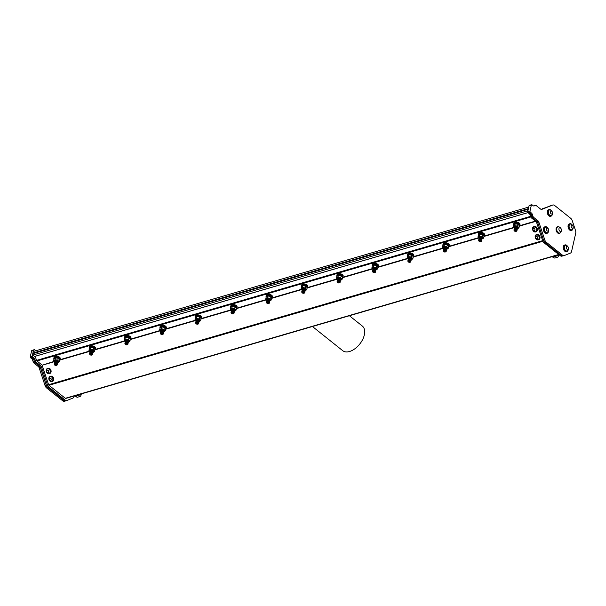 <?xml version="1.0" encoding="UTF-8"?>
<svg xmlns="http://www.w3.org/2000/svg" width="606" height="606" viewBox="0 0 606 606"><rect width="100%" height="100%" fill="white"/><g stroke="black" fill="none" stroke-linecap="round" stroke-linejoin="round"><path stroke-width="0.91" d="M91.604 350.685A1.553 0.803 -167.2 0 0 90.529 350.753L90.089 351.253L91.604 350.685C93.074 351.328 93.369 351.798 92.483 352.094A1.227 0.636 -167.2 0 1 92.195 352.169M93.066 352.116L91.301 351.025L90.014 351.859M92.976 352.525L91.461 351.465L90.006 351.828L92.339 351.775L92.854 352.753M90.718 353.071L91.877 353.389M92.877 352.972L91.521 351.904L90.021 352.131L92.347 352.245L92.877 352.934L92.498 353.328M92.779 353.389L91.347 352.298L89.93 352.54L89.711 352.912L90.627 352.336L92.263 352.662L92.779 353.389L92.4 353.737M92.695 353.752L91.233 352.715L89.627 353.268L90.658 352.737L91.998 352.987L92.574 353.995M92.589 354.215L91.158 353.131L89.627 353.487L92.021 353.465L92.498 354.389M92.506 354.593L90.249 354.866M91.392 355.131L91.854 355.033A1.227 0.636 -167.2 0 0 92.142 354.73L92.37 354.836A1.553 0.803 -167.2 0 0 92.506 354.608A1.553 0.803 -167.2 0 0 92.423 354.222M92.37 354.836L91.801 355.055M89.62 354.199L89.521 353.737M89.741 353.813L89.62 353.321M90.574 353.518L89.809 352.495M90.756 353.146L90.241 352.821M90.226 352.813L89.9 352.086M89.991 351.881L91.286 351.079L92.726 351.541L92.945 352.344M89.9 353.548L90.915 353.116L92.271 354.055M90.559 352.745L92.203 353.093M90.658 352.328L92.294 352.684M90.165 352.359L90.976 351.881L92.392 352.268M90.839 351.503L92.703 352.283L91.65 351.45L90.574 351.556M90.93 351.094L92.582 351.442M92.794 351.874L92.248 352.192M57.373 361.865L55.297 361.449M55.472 361.812L57.335 362.593L56.282 361.759L55.207 361.865M57.184 362.691L55.843 362.138L54.813 362.623M57.093 363.1L55.017 362.691M56.994 363.517L54.926 363.108M54.532 363.858L55.547 363.426L56.903 364.365L56.699 363.721L54.835 363.517M56.676 364.198L54.888 363.865M56.025 365.441L56.487 365.342A1.227 0.636 -167.2 0 0 56.782 365.039L56.434 365.365M54.26 364.509L54.252 363.85L55.449 363.456L56.888 363.918L57.131 364.706M54.373 364.13L54.343 363.433L55.54 363.047L56.979 363.502L57.206 364.304M54.343 363.433L55.638 362.63L57.07 363.092L57.032 364.047M55.207 363.827L54.782 363.547M54.767 363.532L54.532 362.608L55.729 362.221L57.169 362.676L57.131 363.638M55.388 363.456L54.873 363.13M54.866 363.123L54.623 362.191L55.828 361.805L57.259 362.259L57.487 363.07M54.623 362.191L55.919 361.388L57.358 361.85L57.578 362.653M54.722 361.782L56.237 360.994A1.553 0.803 -167.2 0 0 55.161 361.07L54.722 361.562M56.835 362.479A1.227 0.636 -167.2 0 0 57.115 362.411C58.002 362.108 57.706 361.638 56.237 360.994M57.699 362.426L56.184 361.358L54.873 361.593L54.646 362.168M57.608 362.835L56.093 361.774L54.532 362.396M57.509 363.244L56.153 362.214L54.442 362.805M57.418 363.668L55.979 362.615L54.343 363.221M57.32 364.085L55.866 363.024L54.252 363.63M57.237 364.471L55.79 363.441L54.154 364.047M57.002 365.153A1.553 0.803 -167.2 0 0 57.138 364.918L57.055 364.532L54.881 365.176M57.138 364.918A1.553 0.803 -167.2 0 0 57.055 364.532M55.191 363.055L56.835 363.403M55.214 362.615L56.987 362.979M54.798 362.668L55.608 362.191L57.025 362.577M55.57 361.403L57.214 361.752M57.426 362.183L56.881 362.502M480.641 237.272A1.553 0.803 -167.2 0 0 479.566 237.34L479.126 237.84L480.641 237.272C482.118 237.908 482.406 238.378 481.528 238.681A1.227 0.636 -167.2 0 1 481.24 238.749M482.103 238.734L480.596 237.635L479.141 237.999L479.051 238.446L479.997 237.673L481.535 237.976L481.99 238.923M482.012 239.112L480.505 238.044L479.051 238.416L481.384 238.363L481.899 239.34M479.763 239.658L481.028 239.946M481.914 239.559L480.558 238.484L479.066 238.711L478.846 239.082L479.823 238.499L481.391 238.832L481.921 239.521L481.535 239.908M481.823 239.938L480.391 238.885L478.861 239.241L481.308 239.249L481.823 239.976L481.444 240.324M481.732 240.355L480.27 239.294L478.763 239.658L481.035 239.567L481.611 240.582M481.641 240.764L480.202 239.711L478.672 240.067L481.066 240.044L481.535 240.976M480.437 241.711L480.891 241.612A1.227 0.636 -167.2 0 0 481.187 241.309L481.414 241.423A1.553 0.803 -167.2 0 0 481.543 241.196L479.285 241.446M481.55 241.158L481.543 241.196A1.553 0.803 -167.2 0 0 481.467 240.809M481.414 241.423L480.838 241.635M478.664 240.779L478.566 240.317M478.778 240.4L478.657 239.908M479.619 240.097L478.846 239.082M479.8 239.734L478.945 238.666M478.937 240.135L479.952 239.703L481.308 240.635M479.604 239.332L481.247 239.681M479.626 238.885L481.338 239.264M479.21 238.946L480.02 238.469L481.429 238.855M479.884 238.09L481.74 238.87L480.687 238.029L479.611 238.135M479.975 237.673L481.618 238.029M481.838 238.453L481.293 238.779M373.463 268.269L373.023 268.769L374.538 268.2A1.553 0.803 -167.2 0 0 373.463 268.269L373.213 268.473M376.008 269.632L374.235 268.541L372.948 269.375M375.909 270.041L374.402 268.981L372.948 269.344L375.281 269.291L375.796 270.268M375.818 270.45L374.455 269.412L372.849 269.761L375.288 269.761L375.818 270.45L375.432 270.844M375.728 270.867L374.288 269.814L372.872 270.056L372.652 270.428L373.569 269.852L375.205 270.178L375.72 270.905L375.341 271.253M375.629 271.291L374.167 270.231L372.66 270.587L374.932 270.503L375.508 271.511M375.531 271.73L374.099 270.647L372.569 271.003L374.962 270.973L375.432 271.905M374.334 272.647L374.788 272.548A1.227 0.636 -167.2 0 0 375.084 272.238L375.311 272.352A1.553 0.803 -167.2 0 0 375.44 272.124L375.364 271.738L373.182 272.382M372.834 271.064L373.849 270.632L375.205 271.571L375 270.927L373.137 270.723M373.501 270.261L375.144 270.609M373.523 269.814L375.296 270.185M373.107 269.875L373.917 269.397L375.326 269.784M373.781 269.019L375.637 269.799L374.584 268.966L373.516 269.072M373.872 268.61L375.515 268.958M375.735 269.382L375.19 269.708M375.137 269.685A1.227 0.636 -167.2 0 0 375.425 269.609C376.311 269.314 376.015 268.844 374.538 268.2M375.682 269.064L373.607 268.655M375.493 269.897L374.144 269.344L373.122 269.821M375.394 270.306L373.326 269.897M375.303 270.723L373.228 270.306M374.985 271.397L373.198 271.071M92.741 351.548L90.665 351.139M92.551 352.381L91.203 351.828L90.18 352.306M92.46 352.79L90.385 352.381M92.362 353.207L90.294 352.79M92.248 354.033L92.067 353.412L90.203 353.207M92.044 353.881L90.256 353.556M514.933 227.03L514.494 227.53L516.009 226.955A1.553 0.803 -167.2 0 0 514.933 227.03L514.683 227.235M514.403 228.159L515.698 227.356L517.471 228.424L515.964 227.326L514.653 227.553L514.418 228.136M517.38 228.803L515.873 227.735L514.411 228.106L516.744 228.045L517.266 229.03M517.289 229.212L515.926 228.174L514.433 228.401L514.214 228.773L515.191 228.189L516.759 228.515L517.289 229.212L516.903 229.598M517.191 229.629L515.759 228.576L514.229 228.932L516.676 228.939L517.191 229.659L516.812 230.015M517.1 230.045L515.638 228.985L514.13 229.348L516.403 229.257L516.979 230.272M517.009 230.454L515.57 229.401L513.949 229.962M515.797 231.401L516.259 231.303A1.227 0.636 -167.2 0 0 516.554 231L516.774 231.113A1.553 0.803 -167.2 0 0 516.91 230.886L516.835 230.5L514.653 231.136M514.305 229.825L515.32 229.394L516.676 230.325M514.971 229.023L516.615 229.371M514.986 228.576L516.766 228.947M514.577 228.636L515.388 228.159L516.797 228.545M515.251 227.78L517.107 228.56L516.054 227.72L514.979 227.826M515.342 227.364L516.986 227.712M517.206 228.144L516.66 228.462M517.145 227.826L515.077 227.409M516.963 228.651L515.615 228.098L514.585 228.583M516.865 229.068L514.789 228.651M516.774 229.477L514.699 229.068M516.66 230.31L516.471 229.689L514.608 229.477M516.448 230.159L514.668 229.825M233.666 310.923A1.227 0.636 -167.2 0 0 233.954 310.855C234.84 310.552 234.545 310.083 233.068 309.439A1.553 0.803 -167.2 0 0 232 309.514L231.56 310.014L233.068 309.439M234.211 310.31L232.136 309.893M232.31 310.264L234.174 311.045L233.121 310.204L232.045 310.31M234.022 311.136L232.674 310.583L231.651 311.067M233.931 311.552L231.856 311.136M233.833 311.961L231.757 311.552M231.363 312.31L232.386 311.878L233.734 312.81L233.537 312.173L231.666 311.961M233.515 312.643L231.727 312.317M232.863 313.885L233.325 313.787A1.227 0.636 -167.2 0 0 233.613 313.484L233.272 313.81M232.03 311.507L233.674 311.855M232.053 311.06L233.825 311.431M231.636 311.12L232.446 310.643L233.863 311.029M232.401 309.848L234.045 310.196M234.264 310.628L233.719 310.954M231.091 312.954L231.091 312.295L232.287 311.908L233.719 312.363L233.969 313.15M231.212 312.575L231.181 311.878L232.378 311.492L233.818 311.954L234.045 312.757M231.181 311.885L232.477 311.083L233.908 311.537L233.871 312.499M232.045 312.272L231.272 311.257L232.257 310.673L234.007 311.12L233.969 312.082M232.227 311.908L231.712 311.582M231.697 311.567L231.462 310.643L232.659 310.249L234.098 310.711L234.325 311.514M231.462 310.643L232.757 309.84L234.189 310.295L234.416 311.098M481.778 238.135L479.71 237.726M481.596 238.961L480.247 238.408L479.217 238.893M481.497 239.378L479.422 238.961M481.406 239.787L479.331 239.378M481.293 240.62L481.103 239.999L479.24 239.787M481.081 240.468L479.301 240.143M338.103 278.586L337.656 279.078L339.171 278.51A1.553 0.803 -167.2 0 0 338.103 278.586L337.845 278.783M337.565 279.707L338.86 278.904L340.633 279.972L339.125 278.874L337.815 279.108L337.58 279.684M340.542 280.389L339.034 279.29L337.58 279.654L339.913 279.601L340.428 280.578M338.292 280.896L339.557 281.184M340.443 280.798L339.087 279.73L337.595 279.957L339.921 280.07L340.451 280.76L340.064 281.154M340.36 281.176L338.921 280.131L337.3 280.684M340.261 281.601L338.799 280.54L337.292 280.896L339.565 280.813L340.148 281.82M340.171 282.01L338.731 280.957L337.201 281.313L339.595 281.29L340.064 282.222M338.966 282.957L339.421 282.858A1.227 0.636 -167.2 0 0 339.716 282.555L339.943 282.661A1.553 0.803 -167.2 0 0 340.072 282.434L339.996 282.048L337.815 282.691M337.466 281.373L338.481 280.942L339.837 281.881M338.133 280.57L339.777 280.919M338.156 280.131L339.928 280.495M337.739 280.184L338.549 279.707L339.958 280.093M338.413 279.328L340.269 280.108L339.216 279.275L338.148 279.381M338.504 278.919L340.148 279.268M340.367 279.699L339.822 280.017M339.769 279.995A1.227 0.636 -167.2 0 0 340.057 279.927C340.943 279.624 340.648 279.154 339.171 278.51M340.314 279.381L338.239 278.965M340.125 280.207L338.777 279.654L337.754 280.139M340.027 280.616L337.959 280.207M339.936 281.032L337.86 280.623M339.822 281.858L339.64 281.237L337.769 281.032M339.618 281.714L337.83 281.381M408.83 257.959L408.391 258.459L409.906 257.891A1.553 0.803 -167.2 0 0 408.83 257.959L408.58 258.164M411.376 259.323L409.603 258.232L408.315 259.065M411.277 259.732L409.77 258.671L408.217 259.239M409.027 260.277L410.179 260.595M411.186 260.141L409.823 259.103L408.33 259.338L410.656 259.451L411.186 260.141L410.8 260.527M411.088 260.595L409.656 259.504L408.239 259.747L410.573 259.868L411.088 260.595L410.709 260.944M411.004 260.959L409.535 259.913L408.027 260.277L410.3 260.194L410.876 261.201M410.898 261.421L409.467 260.33L407.936 260.694L410.33 260.663L410.8 261.595M409.701 262.33L410.156 262.239A1.227 0.636 -167.2 0 0 410.451 261.928L410.679 262.042A1.553 0.803 -167.2 0 0 410.807 261.815L410.732 261.428L408.55 262.065M408.202 260.754L409.217 260.322L410.573 261.254M408.868 259.951L410.512 260.3M408.891 259.504L410.603 259.891M408.474 259.565L409.285 259.088L410.694 259.474M409.148 258.709L411.004 259.489L409.951 258.656L408.883 258.754M409.239 258.3L410.883 258.648M411.103 259.073L410.557 259.398M410.504 259.376A1.227 0.636 -167.2 0 0 410.792 259.3C411.679 259.004 411.383 258.527 409.906 257.891M411.042 258.754L408.974 258.345M410.86 259.588L409.512 259.027L408.489 259.512M410.762 259.997L408.694 259.588M410.671 260.413L408.595 259.997M410.557 261.239L410.368 260.618L408.505 260.413M410.345 261.088L408.565 260.762M339.943 282.661L339.375 282.881M337.194 282.025L337.095 281.563M337.307 281.646L337.186 281.146M337.284 280.949L338.58 280.146L340.011 280.608L339.974 281.563M338.148 281.343L337.716 281.063M337.709 281.048L337.375 280.32M338.33 280.972L337.474 279.911M196.632 319.824L196.192 320.324L197.7 319.756A1.553 0.803 -167.2 0 0 196.632 319.824L196.374 320.029M196.094 320.953L197.389 320.15L199.162 321.218L197.654 320.12L196.344 320.347L196.117 320.93M199.071 321.627L197.564 320.536L196.109 320.9L198.442 320.847L198.957 321.824M196.821 322.142L198.086 322.43M198.98 322.006L197.617 320.968L196.124 321.195L195.905 321.566L196.889 320.983L198.45 321.316L198.98 322.006L198.601 322.392M198.889 322.422L197.45 321.369L196.033 321.612L198.367 321.733L198.882 322.46L198.503 322.809M198.791 322.839L197.329 321.778L195.829 322.142L198.101 322.059L198.677 323.066M198.7 323.248L197.261 322.195L195.73 322.551L198.124 322.528L198.601 323.46M197.495 324.195L197.957 324.096A1.227 0.636 -167.2 0 0 198.245 323.793L198.473 323.907A1.553 0.803 -167.2 0 0 198.601 323.68L198.526 323.293L196.352 323.93M195.996 322.619L197.018 322.187L198.367 323.119L198.17 322.483L196.306 322.278M196.662 321.816L198.306 322.165M196.685 321.369L198.457 321.741M196.268 321.43L197.079 320.953L198.495 321.339M196.942 320.574L198.806 321.354L197.753 320.513L196.677 320.619M197.033 320.157L198.677 320.513M198.897 320.938L198.351 321.263M198.298 321.233A1.227 0.636 -167.2 0 0 198.586 321.165C199.472 320.862 199.177 320.392 197.7 319.756M198.844 320.619L196.768 320.21M198.654 321.445L197.306 320.892L196.283 321.377M198.563 321.862L196.488 321.445M198.465 322.278L196.389 321.862M198.147 322.953L196.359 322.627M128.108 341.239L126.033 340.83M126.207 341.193L128.071 341.973L127.018 341.14L125.942 341.246M127.919 342.072L126.571 341.511L125.548 341.996M127.828 342.481L125.753 342.072M127.73 342.898L125.662 342.481M127.616 343.723L127.434 343.102L125.571 342.898M127.411 343.572L125.624 343.246M126.76 344.822L127.222 344.723A1.227 0.636 -167.2 0 0 127.51 344.413L127.169 344.746M124.987 343.89L124.987 343.223L126.184 342.837L127.616 343.299L127.866 344.079M125.109 343.504L125.078 342.814L126.275 342.428L127.714 342.882L127.942 343.685M125.078 342.814L126.374 342.011L127.805 342.466L127.768 343.428M125.942 343.208L125.169 342.185L126.154 341.602L127.904 342.057L127.866 343.011M126.124 342.837L125.253 341.913L126.26 341.193L127.995 341.64L128.222 342.443M128.442 341.784L126.919 340.739L125.465 341.11L125.381 341.549L126.328 340.777L127.858 341.08L128.313 342.034M125.457 341.155L126.965 340.375A1.553 0.803 -167.2 0 0 125.896 340.443L125.457 340.943M127.563 341.86A1.227 0.636 -167.2 0 0 127.851 341.784C128.737 341.489 128.442 341.019 126.965 340.375M128.336 342.254L126.828 341.155L125.268 341.769M126.086 342.761L127.351 343.049M128.245 342.663L126.889 341.587L125.169 342.185M128.146 343.079L126.715 341.989L125.078 342.602M128.055 343.488L126.601 342.398L124.987 343.011M127.957 343.905L126.525 342.814L124.889 343.428M127.737 344.526A1.553 0.803 -167.2 0 0 127.874 344.299L125.616 344.556M127.874 344.269L127.874 344.299A1.553 0.803 -167.2 0 0 127.79 343.913M268.435 299.129A1.553 0.803 -167.2 0 0 267.367 299.205L266.928 299.705L268.435 299.129C269.912 299.773 270.208 300.243 269.322 300.546A1.227 0.636 -167.2 0 1 269.034 300.614M269.905 300.561L268.132 299.478L266.852 300.311M269.814 300.955L268.299 299.909L266.845 300.281L269.178 300.22L269.693 301.205M267.557 301.515L268.716 301.833M269.708 301.424L268.352 300.349L266.86 300.576L269.185 300.69L269.715 301.387L269.337 301.773M269.617 301.833L268.185 300.75L266.769 300.993L269.102 301.114L269.617 301.833L269.238 302.189M269.526 302.25L268.064 301.159L266.564 301.523L268.829 301.432L269.412 302.447M269.428 302.667L267.996 301.576L266.466 301.932L268.859 301.909L269.337 302.841M268.231 303.576L268.685 303.477A1.227 0.636 -167.2 0 0 268.981 303.174L269.208 303.288A1.553 0.803 -167.2 0 0 269.337 303.053L267.087 303.311M269.344 303.023L269.337 303.053A1.553 0.803 -167.2 0 0 269.261 302.674M269.208 303.288L268.64 303.5M266.458 302.644L266.36 302.182M266.572 302.265L266.458 301.773M267.413 301.962L266.64 300.94M267.594 301.591L267.079 301.265M267.064 301.258L266.738 300.531M266.829 300.334L268.125 299.531L269.556 299.985L269.784 300.788M266.731 301.993L267.754 301.568L269.102 302.5M267.397 301.19L269.041 301.546M267.496 300.781L269.132 301.129M267.004 300.811L267.814 300.326L269.231 300.712M267.678 299.955L269.541 300.727L268.481 299.894L267.413 300M267.769 299.538L269.412 299.887M269.632 300.318L269.087 300.637M302.735 288.895L302.288 289.395L303.803 288.82A1.553 0.803 -167.2 0 0 302.735 288.895L302.477 289.092M305.265 290.282L303.757 289.191L302.303 289.554L302.212 290.001L303.167 289.229L304.697 289.532L305.151 290.479M305.174 290.668L303.667 289.6L302.212 289.971L304.545 289.91L305.06 290.895M302.924 291.206L304.189 291.494M305.076 291.115L303.72 290.039L302.227 290.266L304.553 290.38L305.083 291.069L304.704 291.463M304.985 291.524L303.553 290.441L302.136 290.675L301.917 291.047L302.833 290.471L304.47 290.797L304.985 291.524L304.606 291.872M304.894 291.94L303.432 290.85L301.924 291.206L304.197 291.122L304.78 292.13M304.795 292.35L303.364 291.266L301.833 291.622L304.227 291.6L304.704 292.531M303.598 293.266L304.053 293.168A1.227 0.636 -167.2 0 0 304.348 292.865L304.576 292.978A1.553 0.803 -167.2 0 0 304.704 292.743L304.629 292.365L302.447 293.001M302.099 291.683L303.114 291.251L304.47 292.19M302.765 290.88L304.409 291.236M302.788 290.441L304.5 290.819M302.371 290.494L303.182 290.016L304.598 290.403M303.045 289.645L304.916 290.372M303.136 289.229L304.78 289.577M305 290.009L304.454 290.327M304.401 290.304A1.227 0.636 -167.2 0 0 304.689 290.236C305.575 289.933 305.28 289.463 303.803 288.82M304.947 289.691L302.871 289.274M304.916 290.365L303.848 289.585L302.78 289.691M304.757 290.516L303.409 289.963L302.386 290.448M304.666 290.933L302.591 290.516M304.568 291.342L302.492 290.933M304.53 292.077L303.333 291.221L302.402 291.342M304.25 292.024L302.462 291.691M162.931 331.543A1.227 0.636 -167.2 0 0 163.219 331.474C164.105 331.179 163.809 330.702 162.332 330.065A1.553 0.803 -167.2 0 0 161.264 330.134L161.007 330.338M163.476 330.929L161.401 330.52M161.575 330.884L163.438 331.664L162.385 330.823L161.31 330.929M163.287 331.762L161.938 331.202L160.916 331.687M163.196 332.171L161.12 331.762M163.097 332.588L161.029 332.171M162.984 333.414L162.802 332.792L160.938 332.588M162.779 333.262L160.991 332.936M162.128 334.504L162.59 334.414A1.227 0.636 -167.2 0 0 162.878 334.103L162.537 334.429M160.628 332.929L161.65 332.497L163.006 333.429M161.294 332.126L162.938 332.474M161.317 331.679L163.09 332.05M160.901 331.74L161.711 331.262L163.128 331.649M161.666 330.475L163.317 330.823M163.529 331.247L162.984 331.573M160.355 333.573L160.355 332.914L161.552 332.527L162.984 332.982L163.234 333.77M160.476 333.194L160.446 332.505L161.643 332.111L163.082 332.573L163.309 333.376M160.446 332.505L161.741 331.702L163.173 332.156L163.135 333.118M161.31 332.899L160.885 332.611M160.87 332.603L160.635 331.679L161.832 331.285L163.272 331.747L163.234 332.702M161.491 332.527L160.62 331.603L161.628 330.876L163.362 331.33L163.59 332.133M163.794 331.527L162.287 330.429L160.832 330.8L160.749 331.24L161.696 330.467L163.226 330.77L163.681 331.724M160.825 330.846L162.332 330.065M375.311 272.352L374.743 272.571M372.561 271.715L372.463 271.253M372.675 271.329L372.554 270.837M373.516 271.034L373.084 270.753M373.076 270.738L372.743 270.011M373.697 270.662L373.182 270.337M373.167 270.329L372.841 269.594M372.932 269.397L374.228 268.594L375.659 269.056L375.887 269.859M375.44 272.124A1.553 0.803 -167.2 0 0 375.364 271.738M125.26 343.238L126.283 342.807L127.639 343.746M125.927 342.435L127.571 342.784M125.95 341.989L127.661 342.375M125.533 342.049L126.343 341.572L127.76 341.958M126.298 340.784L127.949 341.133M128.161 341.557L127.616 341.882M445.274 247.581A1.553 0.803 -167.2 0 0 444.198 247.649L443.759 248.149L445.274 247.581C446.751 248.218 447.039 248.695 446.16 248.99A1.227 0.636 -167.2 0 1 445.872 249.058M446.751 248.99L445.228 247.945L443.774 248.316L443.683 248.755L444.63 247.983L446.167 248.286L446.622 249.24M443.903 249.702L443.668 248.778L444.569 248.392L446.016 248.672L446.645 249.46L446.493 248.96L444.88 248.339L443.569 248.975M446.546 249.869L445.19 248.793L443.698 249.028L446.024 249.142L446.554 249.831L446.167 250.217M446.455 250.286L445.024 249.195L443.607 249.437L445.94 249.558L446.455 250.286L446.077 250.634M446.357 250.695L444.902 249.604L443.395 249.967L445.668 249.884L446.243 250.892M446.266 251.111L444.834 250.02L443.304 250.376L445.698 250.354L446.167 251.285M445.069 252.02L445.524 251.922A1.227 0.636 -167.2 0 0 445.819 251.619L446.046 251.732A1.553 0.803 -167.2 0 0 446.175 251.505L443.918 251.755M446.183 251.475L446.175 251.505A1.553 0.803 -167.2 0 0 446.099 251.119M446.046 251.732L445.478 251.945M443.297 251.089L443.198 250.634M443.41 250.71L443.289 250.217M444.251 250.414L443.478 249.392M444.433 250.043L443.918 249.717M443.569 250.445L444.584 250.013L445.94 250.945M444.236 249.642L445.88 249.99M444.259 249.195L445.971 249.574M443.842 249.255L444.652 248.778L446.061 249.164M444.516 248.399L446.372 249.18L445.319 248.339L444.251 248.445M444.607 247.983L446.251 248.339M446.47 248.763L445.925 249.089M446.41 248.445L444.342 248.036M446.228 249.278L444.88 248.718L443.857 249.202M446.13 249.687L444.054 249.278M446.039 250.104L443.963 249.687M445.925 250.929L445.736 250.308L443.872 250.104M445.713 250.778L443.933 250.452M198.473 323.907L197.904 324.119M195.723 323.263L195.624 322.801M195.844 322.884L195.723 322.392M196.677 322.581L196.253 322.301M196.238 322.294L195.905 321.566M196.859 322.218L196.344 321.892M196.329 321.877L196.003 321.15M234.537 310.87L232.765 309.787L231.484 310.62M234.446 311.287L232.931 310.219L231.371 310.84M234.348 311.696L232.984 310.658L231.272 311.257M234.264 312.098L232.818 311.06L231.181 311.666M234.166 312.507L232.696 311.469L231.091 312.082M234.06 312.976L232.628 311.885L230.992 312.491M233.84 313.597A1.553 0.803 -167.2 0 0 233.969 313.37L233.893 312.984L231.719 313.62M233.969 313.37A1.553 0.803 -167.2 0 0 233.893 312.984M269.579 300L267.504 299.584M269.39 300.826L268.041 300.273L267.019 300.758M269.299 301.243L267.223 300.826M269.2 301.652L267.125 301.243M269.087 302.485L268.905 301.864L267.034 301.652M268.882 302.333L267.094 302M516.774 231.113L516.206 231.325M514.032 230.469L514.024 229.81L515.229 229.424L516.66 229.879L516.903 230.666M514.146 230.091L514.024 229.598M514.979 229.788L514.555 229.507M514.547 229.5L514.214 228.773M515.168 229.416L514.653 229.098M514.638 229.083L514.305 228.356M516.895 228.371C517.774 228.068 517.486 227.598 516.009 226.955M304.576 292.978L304.007 293.19M301.826 292.334L301.727 291.872M301.94 291.956L301.818 291.456M302.78 291.653L302.008 290.63M302.962 291.281L302.106 290.221M410.679 262.042L410.11 262.254M407.929 261.398L407.83 260.944M408.043 261.019L407.921 260.527M408.883 260.724L408.111 259.701M409.065 260.353L408.55 260.027M408.535 260.019L408.3 259.088L409.497 258.701L410.936 259.156L411.163 259.959M408.3 259.088L409.595 258.285L411.027 258.747L411.254 259.55M528.417 208.593L33.315 352.927A0.788 0.492 -106.3 0 1 33.285 352.897L33.133 353.563M33.178 353.548L33.315 352.927M528.243 209.365A0.788 0.492 73.7 0 0 527.947 210.668L528.727 207.237A0.788 0.492 73.7 0 0 528.432 208.547M56.222 365.403A1.068 0.553 -167.2 0 0 56.32 364.592A1.068 0.553 -167.2 0 0 54.775 364.35A1.068 0.553 -167.2 0 0 54.934 365.206A1.068 0.553 -167.2 0 0 55.979 365.441A1.068 0.553 -167.2 0 0 56.222 365.403M91.589 355.093A1.068 0.553 -167.2 0 0 91.688 354.283A1.068 0.553 -167.2 0 0 90.142 354.04A1.068 0.553 -167.2 0 0 90.302 354.896A1.068 0.553 -167.2 0 0 91.347 355.131A1.068 0.553 -167.2 0 0 91.589 355.093M126.957 344.784A1.068 0.553 -167.2 0 0 127.055 343.973A1.068 0.553 -167.2 0 0 125.51 343.731A1.068 0.553 -167.2 0 0 125.669 344.587A1.068 0.553 -167.2 0 0 126.715 344.822A1.068 0.553 -167.2 0 0 126.957 344.784M162.325 334.474A1.068 0.553 -167.2 0 0 162.423 333.656A1.068 0.553 -167.2 0 0 160.878 333.421A1.068 0.553 -167.2 0 0 161.037 334.27A1.068 0.553 -167.2 0 0 162.082 334.512A1.068 0.553 -167.2 0 0 162.325 334.474M197.692 324.165A1.068 0.553 -167.2 0 0 197.791 323.346A1.068 0.553 -167.2 0 0 196.246 323.112A1.068 0.553 -167.2 0 0 196.397 323.96A1.068 0.553 -167.2 0 0 197.45 324.202A1.068 0.553 -167.2 0 0 197.692 324.165M233.06 313.847A1.068 0.553 -167.2 0 0 233.159 313.037A1.068 0.553 -167.2 0 0 231.613 312.802A1.068 0.553 -167.2 0 0 231.765 313.65A1.068 0.553 -167.2 0 0 232.818 313.893A1.068 0.553 -167.2 0 0 233.06 313.847M268.428 303.538A1.068 0.553 -167.2 0 0 268.526 302.727A1.068 0.553 -167.2 0 0 266.981 302.492A1.068 0.553 -167.2 0 0 267.132 303.341A1.068 0.553 -167.2 0 0 268.185 303.583A1.068 0.553 -167.2 0 0 268.428 303.538M303.795 293.228A1.068 0.553 -167.2 0 0 303.894 292.418A1.068 0.553 -167.2 0 0 302.349 292.183A1.068 0.553 -167.2 0 0 302.5 293.031A1.068 0.553 -167.2 0 0 303.553 293.266A1.068 0.553 -167.2 0 0 303.795 293.228M339.163 282.919A1.068 0.553 -167.2 0 0 339.262 282.108A1.068 0.553 -167.2 0 0 337.716 281.866A1.068 0.553 -167.2 0 0 337.868 282.722A1.068 0.553 -167.2 0 0 338.921 282.957A1.068 0.553 -167.2 0 0 339.163 282.919M374.531 272.609A1.068 0.553 -167.2 0 0 374.629 271.799A1.068 0.553 -167.2 0 0 373.084 271.556A1.068 0.553 -167.2 0 0 373.235 272.412A1.068 0.553 -167.2 0 0 374.288 272.647A1.068 0.553 -167.2 0 0 374.531 272.609M409.898 262.3A1.068 0.553 -167.2 0 0 409.997 261.489A1.068 0.553 -167.2 0 0 408.452 261.247A1.068 0.553 -167.2 0 0 408.603 262.103A1.068 0.553 -167.2 0 0 409.648 262.337A1.068 0.553 -167.2 0 0 409.898 262.3M445.266 251.99A1.068 0.553 -167.2 0 0 445.365 251.172A1.068 0.553 -167.2 0 0 443.819 250.937A1.068 0.553 -167.2 0 0 443.971 251.785A1.068 0.553 -167.2 0 0 445.016 252.028A1.068 0.553 -167.2 0 0 445.266 251.99M480.626 241.68A1.068 0.553 -167.2 0 0 480.732 240.862A1.068 0.553 -167.2 0 0 479.187 240.627A1.068 0.553 -167.2 0 0 479.338 241.476A1.068 0.553 -167.2 0 0 480.384 241.718A1.068 0.553 -167.2 0 0 480.626 241.68M515.994 231.363A1.068 0.553 -167.2 0 0 516.1 230.553A1.068 0.553 -167.2 0 0 514.555 230.318A1.068 0.553 -167.2 0 0 514.706 231.166A1.068 0.553 -167.2 0 0 515.751 231.409A1.068 0.553 -167.2 0 0 515.994 231.363M163.105 334.217A1.553 0.803 -167.2 0 0 163.234 333.989A1.553 0.803 -167.2 0 0 163.158 333.603L160.984 334.239M161.264 330.134L160.84 330.581M163.703 331.944L162.196 330.846L160.651 331.406M161.454 332.452L162.719 332.739M163.605 332.353L162.249 331.277L160.537 331.876M163.522 332.732L162.082 331.679L160.446 332.285M163.423 333.179L161.969 332.088L160.355 332.702M163.332 333.558L161.893 332.505L160.257 333.118M198.601 323.68A1.553 0.803 -167.2 0 0 198.526 323.293M304.704 292.743A1.553 0.803 -167.2 0 0 304.629 292.365M340.072 282.434A1.553 0.803 -167.2 0 0 339.996 282.048M410.807 261.815A1.553 0.803 -167.2 0 0 410.732 261.428M516.91 230.886A1.553 0.803 -167.2 0 0 516.835 230.5M513.35 226.72L514.002 227.636A2.477 1.288 12.8 0 1 513.706 226.795A2.477 1.288 12.8 0 1 514.032 226.333L514.789 225.652L517.6 226.136L518.251 227.061A2.477 1.288 12.8 0 1 518.539 227.894A2.477 1.288 12.8 0 1 518.213 228.356L518.971 227.682L519.387 225.826L518.016 224.281L515.206 223.803L513.774 224.864L513.35 226.72L514.032 226.333A2.477 1.288 12.8 0 1 516.16 226.046A2.477 1.288 12.8 0 1 518.251 227.061L518.971 227.682M442.615 247.339L443.266 248.255A2.477 1.288 12.8 0 1 442.971 247.422A2.477 1.288 12.8 0 1 443.297 246.953L444.054 246.278L446.864 246.756L447.516 247.68A2.477 1.288 12.8 0 1 447.811 248.521A2.477 1.288 12.8 0 1 447.486 248.983L448.235 248.301L448.66 246.445L447.281 244.9L444.471 244.423L443.039 245.483L442.615 247.339L443.297 246.953A2.477 1.288 12.8 0 1 445.425 246.665A2.477 1.288 12.8 0 1 447.516 247.68L448.235 248.301M371.879 267.958L372.531 268.882A2.477 1.288 12.8 0 1 372.235 268.041A2.477 1.288 12.8 0 1 372.569 267.579L373.319 266.898L376.129 267.382L376.78 268.299A2.477 1.288 12.8 0 1 377.076 269.14A2.477 1.288 12.8 0 1 376.75 269.602L377.5 268.92L377.924 267.064L376.553 265.526L373.743 265.042L372.304 266.102L371.879 267.958L372.569 267.579A2.477 1.288 12.8 0 1 374.69 267.284A2.477 1.288 12.8 0 1 376.78 268.299L377.5 268.92M301.144 288.577L301.796 289.501A2.477 1.288 12.8 0 1 301.508 288.661A2.477 1.288 12.8 0 1 301.833 288.198L302.583 287.517L305.394 288.001L306.045 288.918A2.477 1.288 12.8 0 1 306.341 289.759A2.477 1.288 12.8 0 1 306.015 290.221L306.765 289.539L307.189 287.691L305.818 286.146L303.008 285.661L301.568 286.721L301.144 288.577L301.833 288.198A2.477 1.288 12.8 0 1 303.954 287.911A2.477 1.288 12.8 0 1 306.045 288.918L306.765 289.539M230.409 309.204L231.06 310.12A2.477 1.288 12.8 0 1 230.772 309.28A2.477 1.288 12.8 0 1 231.098 308.818L231.848 308.143L234.658 308.621L235.31 309.545A2.477 1.288 12.8 0 1 235.605 310.378A2.477 1.288 12.8 0 1 235.28 310.84L236.029 310.166L236.454 308.31L235.083 306.765L232.272 306.288L230.833 307.348L230.409 309.204L231.098 308.818A2.477 1.288 12.8 0 1 233.219 308.53A2.477 1.288 12.8 0 1 235.31 309.545L236.029 310.166M159.673 329.823L160.325 330.74A2.477 1.288 12.8 0 1 160.037 329.906A2.477 1.288 12.8 0 1 160.363 329.444L161.113 328.763L163.923 329.24L164.574 330.164A2.477 1.288 12.8 0 1 164.87 331.005A2.477 1.288 12.8 0 1 164.544 331.467L165.294 330.785L165.718 328.929L164.347 327.384L161.537 326.907L160.098 327.967L159.673 329.823L160.363 329.444A2.477 1.288 12.8 0 1 162.484 329.149A2.477 1.288 12.8 0 1 164.574 330.164L165.294 330.785M88.938 350.442L89.59 351.366A2.477 1.288 12.8 0 1 89.302 350.526A2.477 1.288 12.8 0 1 89.627 350.063L90.377 349.382L93.188 349.867L93.839 350.783A2.477 1.288 12.8 0 1 94.135 351.624A2.477 1.288 12.8 0 1 93.809 352.086L94.559 351.404L94.983 349.548L93.612 348.011L90.802 347.526L89.362 348.586L88.938 350.442L89.627 350.063A2.477 1.288 12.8 0 1 91.748 349.768A2.477 1.288 12.8 0 1 93.839 350.783L94.559 351.404M53.57 360.752L54.229 361.676A2.477 1.288 12.8 0 1 53.934 360.835A2.477 1.288 12.8 0 1 54.26 360.373L55.01 359.691L57.82 360.176L58.471 361.093A2.477 1.288 12.8 0 1 58.767 361.933A2.477 1.288 12.8 0 1 58.441 362.396L59.191 361.714L59.615 359.858L58.244 358.32L55.434 357.835L53.995 358.896L53.57 360.752L54.26 360.373A2.477 1.288 12.8 0 1 56.381 360.085A2.477 1.288 12.8 0 1 58.471 361.093L59.191 361.714M124.306 340.133L124.957 341.057A2.477 1.288 12.8 0 1 124.669 340.216A2.477 1.288 12.8 0 1 124.995 339.754L125.745 339.072L128.555 339.549L129.207 340.474A2.477 1.288 12.8 0 1 129.502 341.314A2.477 1.288 12.8 0 1 129.176 341.776L129.926 341.095L130.351 339.239L128.98 337.693L126.169 337.216L124.73 338.277L124.306 340.133L124.995 339.754A2.477 1.288 12.8 0 1 127.116 339.458A2.477 1.288 12.8 0 1 129.207 340.474L129.926 341.095M195.041 319.513L195.693 320.43A2.477 1.288 12.8 0 1 195.405 319.597A2.477 1.288 12.8 0 1 195.73 319.127L196.48 318.453L199.291 318.93L199.942 319.854A2.477 1.288 12.8 0 1 200.238 320.688A2.477 1.288 12.8 0 1 199.912 321.157L200.662 320.476L201.086 318.62L199.715 317.074L196.905 316.597L195.465 317.658L195.041 319.513L195.73 319.127A2.477 1.288 12.8 0 1 197.851 318.839A2.477 1.288 12.8 0 1 199.942 319.854L200.662 320.476M265.776 298.894L266.428 299.811A2.477 1.288 12.8 0 1 266.14 298.97A2.477 1.288 12.8 0 1 266.466 298.508L267.216 297.826L270.026 298.311L270.677 299.228A2.477 1.288 12.8 0 1 270.973 300.068A2.477 1.288 12.8 0 1 270.647 300.531L271.397 299.856L271.821 298L270.45 296.455L267.64 295.97L266.201 297.038L265.776 298.894L266.466 298.508A2.477 1.288 12.8 0 1 268.587 298.22A2.477 1.288 12.8 0 1 270.677 299.228L271.397 299.856M336.512 278.268L337.163 279.192A2.477 1.288 12.8 0 1 336.868 278.351A2.477 1.288 12.8 0 1 337.201 277.889L337.951 277.207L340.761 277.692L341.413 278.608A2.477 1.288 12.8 0 1 341.708 279.449A2.477 1.288 12.8 0 1 341.383 279.911L342.132 279.23L342.557 277.374L341.186 275.836L338.375 275.351L336.936 276.412L336.512 278.268L337.201 277.889A2.477 1.288 12.8 0 1 339.322 277.601A2.477 1.288 12.8 0 1 341.413 278.608L342.132 279.23M407.247 257.648L407.899 258.573A2.477 1.288 12.8 0 1 407.603 257.732A2.477 1.288 12.8 0 1 407.929 257.27L408.686 256.588L411.497 257.065L412.148 257.989A2.477 1.288 12.8 0 1 412.444 258.83A2.477 1.288 12.8 0 1 412.118 259.292L412.868 258.61L413.292 256.755L411.913 255.209L409.111 254.732L407.671 255.793L407.247 257.648L407.929 257.27A2.477 1.288 12.8 0 1 410.057 256.974A2.477 1.288 12.8 0 1 412.148 257.989L412.868 258.61M477.982 237.029L478.634 237.946A2.477 1.288 12.8 0 1 478.339 237.105A2.477 1.288 12.8 0 1 478.664 236.643L479.422 235.969L482.232 236.446L482.884 237.37A2.477 1.288 12.8 0 1 483.179 238.203A2.477 1.288 12.8 0 1 482.846 238.673L483.603 237.991L484.027 236.135L482.649 234.59L479.838 234.113L478.407 235.173L477.982 237.029L478.664 236.643A2.477 1.288 12.8 0 1 480.793 236.355A2.477 1.288 12.8 0 1 482.884 237.37L483.603 237.991M566.421 248.233A1.553 0.97 73.7 0 0 568.201 248.877A1.553 0.97 73.7 0 0 567.299 246.354A1.553 0.97 73.7 0 0 566.421 248.233M571.238 227.045A1.553 0.97 73.7 0 0 573.011 227.689A1.553 0.97 73.7 0 0 572.117 225.167A1.553 0.97 73.7 0 0 571.238 227.045M558.906 229.045A1.856 1.167 73.7 0 0 560.717 231.325A1.856 1.167 73.7 0 0 560.792 228.318A1.856 1.167 73.7 0 0 558.906 229.045M550.672 213.267A1.553 0.97 73.7 0 0 552.384 213.206A1.553 0.97 73.7 0 0 551.104 210.971A1.553 0.97 73.7 0 0 550.672 213.267M546.468 229.363A1.553 0.97 73.7 0 0 548.082 231.03A1.553 0.97 73.7 0 0 547.922 228.447A1.553 0.97 73.7 0 0 546.468 229.363M517.6 226.136L518.016 224.281M514.789 225.652L515.206 223.803M446.864 246.756L447.281 244.9M444.054 246.278L444.471 244.423M376.129 267.382L376.553 265.526M373.319 266.898L373.743 265.042M305.394 288.001L305.818 286.146M302.583 287.517L303.008 285.661M234.658 308.621L235.083 306.765M231.848 308.143L232.272 306.288M163.923 329.24L164.347 327.384M161.113 328.763L161.537 326.907M93.188 349.867L93.612 348.011M90.377 349.382L90.802 347.526M57.82 360.176L58.244 358.32M55.01 359.691L55.434 357.835M128.555 339.549L128.98 337.693M125.745 339.072L126.169 337.216M199.291 318.93L199.715 317.074M196.48 318.453L196.905 316.597M270.026 298.311L270.45 296.455M267.216 297.826L267.64 295.97M340.761 277.692L341.186 275.836M337.951 277.207L338.375 275.351M411.497 257.065L411.913 255.209M408.686 256.588L409.111 254.732M482.232 236.446L482.649 234.59M479.422 235.969L479.838 234.113M564.542 248.915A2.947 1.841 73.7 0 0 567.042 250.96A2.947 1.841 73.7 0 0 567.208 250.899A2.947 1.841 73.7 0 0 567.67 250.528A3.272 3.272 0 0 0 566.155 245.332A2.947 1.841 73.7 0 0 565.398 245.309A2.947 1.841 73.7 0 0 564.542 248.915M569.352 227.735A2.947 1.841 73.7 0 0 571.859 229.78A2.947 1.841 73.7 0 0 572.026 229.719A2.947 1.841 73.7 0 0 572.488 229.348A3.272 3.272 0 0 0 570.966 224.152A2.947 1.841 73.7 0 0 570.216 224.129A2.947 1.841 73.7 0 0 569.352 227.735M556.687 229.038A3.25 2.038 73.7 0 0 558.762 232.984A3.25 2.038 73.7 0 0 559.747 233.068A3.25 2.038 73.7 0 0 560.277 232.765A3.462 3.462 0 0 0 558.535 226.788A3.25 2.038 73.7 0 0 557.929 226.818A3.25 2.038 73.7 0 0 556.687 229.038M548.945 214.297A2.947 1.841 73.7 0 0 551.127 215.622A2.947 1.841 73.7 0 0 551.71 215.244A2.947 1.841 73.7 0 0 551.755 215.191A3.272 3.272 0 0 0 550.233 209.994A2.947 1.841 73.7 0 0 549.475 209.971A2.947 1.841 73.7 0 0 548.945 214.297M544.461 229.462A2.947 1.841 73.7 0 0 546.582 232.765A2.947 1.841 73.7 0 0 547.233 232.757A2.947 1.841 73.7 0 0 547.854 232.325A3.272 3.272 0 0 0 546.347 227.129A2.947 1.841 73.7 0 0 545.582 227.106A2.947 1.841 73.7 0 0 544.461 229.462M544.597 208.01L542.249 208.782L544.597 208.01A2.621 2.621 0 0 1 544.756 208.032M533.03 229.841A1.242 0.962 -111.7 0 0 534.757 230.485A1.242 0.962 -111.7 0 0 534.106 228.447A1.242 0.962 -111.7 0 0 533.03 229.841M535.666 237.779A1.242 0.962 -111.7 0 0 537.393 238.423A1.242 0.962 -111.7 0 0 536.749 236.385A1.242 0.962 -111.7 0 0 535.666 237.779M49.366 379.553A1.242 0.962 -111.7 0 0 51.093 380.197A1.242 0.962 -111.7 0 0 50.442 378.152A1.242 0.962 -111.7 0 0 49.366 379.553M46.73 371.614A1.242 0.962 -111.7 0 0 48.457 372.258A1.242 0.962 -111.7 0 0 47.806 370.213A1.242 0.962 -111.7 0 0 46.73 371.614M565.3 245.339A2.947 1.841 73.7 0 0 565.209 245.362A2.947 1.841 73.7 0 0 564.262 248.702A2.947 1.841 73.7 0 0 566.852 251.013A2.947 1.841 73.7 0 0 566.951 250.982M570.117 224.159A2.947 1.841 73.7 0 0 570.019 224.182A2.947 1.841 73.7 0 0 569.079 227.523A2.947 1.841 73.7 0 0 571.67 229.833A2.947 1.841 73.7 0 0 571.761 229.803M559.633 233.09A3.25 2.038 -106.3 0 1 559.52 233.128A3.25 2.038 -106.3 0 1 558.535 233.052A3.25 2.038 -106.3 0 1 556.497 229.833A3.25 2.038 -106.3 0 1 557.694 226.886A3.25 2.038 -106.3 0 1 557.815 226.856M549.384 210.002A2.947 1.841 73.7 0 0 549.286 210.024A2.947 1.841 73.7 0 0 548.339 213.365A2.947 1.841 73.7 0 0 550.937 215.675A2.947 1.841 73.7 0 0 551.028 215.645M545.491 227.136A2.947 1.841 73.7 0 0 545.392 227.159A2.947 1.841 73.7 0 0 544.332 230.007A2.947 1.841 73.7 0 0 546.392 232.818A2.947 1.841 73.7 0 0 547.036 232.81A2.947 1.841 73.7 0 0 547.135 232.78M534.303 231.477A2.356 1.833 -111.7 0 0 535.348 231.568A2.356 1.833 -111.7 0 0 535.507 231.515A2.356 1.833 -111.7 0 0 536.348 228.644A2.356 1.833 -111.7 0 0 533.772 227.136A2.356 1.833 -111.7 0 0 532.916 227.992A2.621 2.621 0 0 0 534.303 231.477M536.939 239.415A2.356 1.833 -111.7 0 0 537.992 239.499A2.356 1.833 -111.7 0 0 538.151 239.453A2.356 1.833 -111.7 0 0 538.984 236.582A2.356 1.833 -111.7 0 0 536.408 235.075A2.356 1.833 -111.7 0 0 535.553 235.931A2.621 2.621 0 0 0 536.939 239.415M50.639 381.182A2.356 1.833 -111.7 0 0 51.684 381.272A2.356 1.833 -111.7 0 0 51.843 381.219A2.356 1.833 -111.7 0 0 52.684 378.356A2.356 1.833 -111.7 0 0 50.109 376.841A2.356 1.833 -111.7 0 0 49.253 377.705A2.621 2.621 0 0 0 50.639 381.182M48.003 373.243A2.356 1.833 -111.7 0 0 49.048 373.334A2.356 1.833 -111.7 0 0 49.207 373.281A2.356 1.833 -111.7 0 0 50.04 370.417A2.356 1.833 -111.7 0 0 47.473 368.902A2.356 1.833 -111.7 0 0 46.617 369.766A2.621 2.621 0 0 0 48.003 373.243M519.251 226.439A3.098 1.606 -167.2 0 0 519.637 225.879A3.098 1.606 -167.2 0 0 516.971 223.629A3.098 1.606 -167.2 0 0 513.593 224.508A3.098 1.606 -167.2 0 0 513.699 225.182M448.516 247.066A3.098 1.606 -167.2 0 0 448.902 246.498A3.098 1.606 -167.2 0 0 446.236 244.248A3.098 1.606 -167.2 0 0 442.857 245.127A3.098 1.606 -167.2 0 0 442.963 245.801M377.78 267.685A3.098 1.606 -167.2 0 0 378.167 267.125A3.098 1.606 -167.2 0 0 375.5 264.867A3.098 1.606 -167.2 0 0 372.122 265.746A3.098 1.606 -167.2 0 0 372.228 266.42M307.045 288.305A3.098 1.606 -167.2 0 0 307.431 287.744A3.098 1.606 -167.2 0 0 304.765 285.494A3.098 1.606 -167.2 0 0 301.387 286.373A3.098 1.606 -167.2 0 0 301.493 287.047M236.31 308.924A3.098 1.606 -167.2 0 0 236.696 308.363A3.098 1.606 -167.2 0 0 234.03 306.113A3.098 1.606 -167.2 0 0 230.651 306.992A3.098 1.606 -167.2 0 0 230.757 307.666M165.574 329.55A3.098 1.606 -167.2 0 0 165.961 328.982A3.098 1.606 -167.2 0 0 163.294 326.732A3.098 1.606 -167.2 0 0 159.923 327.611A3.098 1.606 -167.2 0 0 160.022 328.285M94.839 350.17A3.098 1.606 -167.2 0 0 95.225 349.609A3.098 1.606 -167.2 0 0 92.559 347.352A3.098 1.606 -167.2 0 0 89.188 348.23A3.098 1.606 -167.2 0 0 89.287 348.904M59.471 360.479A3.098 1.606 -167.2 0 0 59.858 359.919A3.098 1.606 -167.2 0 0 57.191 357.669A3.098 1.606 -167.2 0 0 53.82 358.547A3.098 1.606 -167.2 0 0 53.919 359.214M130.207 339.86A3.098 1.606 -167.2 0 0 130.593 339.299A3.098 1.606 -167.2 0 0 127.927 337.042A3.098 1.606 -167.2 0 0 124.556 337.921A3.098 1.606 -167.2 0 0 124.654 338.595M200.942 319.241A3.098 1.606 -167.2 0 0 201.328 318.673A3.098 1.606 -167.2 0 0 198.662 316.423A3.098 1.606 -167.2 0 0 195.284 317.302A3.098 1.606 -167.2 0 0 195.39 317.976M271.677 298.614A3.098 1.606 -167.2 0 0 272.064 298.054A3.098 1.606 -167.2 0 0 269.397 295.804A3.098 1.606 -167.2 0 0 266.019 296.682A3.098 1.606 -167.2 0 0 266.125 297.357M342.413 277.995A3.098 1.606 -167.2 0 0 342.799 277.434A3.098 1.606 -167.2 0 0 340.133 275.185A3.098 1.606 -167.2 0 0 336.754 276.063A3.098 1.606 -167.2 0 0 336.86 276.73M413.148 257.376A3.098 1.606 -167.2 0 0 413.534 256.815A3.098 1.606 -167.2 0 0 410.868 254.558A3.098 1.606 -167.2 0 0 407.49 255.437A3.098 1.606 -167.2 0 0 407.596 256.111M483.883 236.749A3.098 1.606 -167.2 0 0 484.27 236.189A3.098 1.606 -167.2 0 0 481.603 233.939A3.098 1.606 -167.2 0 0 478.225 234.817A3.098 1.606 -167.2 0 0 478.331 235.492M77.735 397.203L77.409 397.271A3.272 3.272 0 0 1 75.629 396.339L81.212 394.483A3.272 3.272 0 0 1 80.34 396.301L77.735 397.203M557.793 257.118L554.869 258.08A3.272 3.272 0 0 1 553.089 257.149L558.671 255.293A3.272 3.272 0 0 1 557.8 257.111L557.793 257.118M568.269 249.43A3.409 2.129 -106.3 0 1 566.981 251.46A3.409 2.129 -106.3 0 1 564.027 248.945A3.409 2.129 -106.3 0 1 564.883 244.991A3.409 2.129 -106.3 0 1 565.072 244.915A3.409 2.129 -106.3 0 1 567.254 245.945M573.087 228.242A3.409 2.129 -106.3 0 1 571.799 230.28A3.409 2.129 -106.3 0 1 568.845 227.758A3.409 2.129 -106.3 0 1 569.701 223.811A3.409 2.129 -106.3 0 1 569.89 223.735A3.409 2.129 -106.3 0 1 572.072 224.758M558.664 226.811A3.409 2.129 73.7 0 0 557.656 226.735A3.409 2.129 73.7 0 0 556.558 230.606A3.409 2.129 73.7 0 0 559.565 233.28A3.409 2.129 73.7 0 0 560.368 232.674M552.354 214.092A3.409 2.129 -106.3 0 1 551.066 216.122A3.409 2.129 -106.3 0 1 548.066 213.448A3.409 2.129 -106.3 0 1 549.157 209.578A3.409 2.129 -106.3 0 1 551.112 210.335A3.409 2.129 -106.3 0 1 551.331 210.6M548.453 231.227A3.409 2.129 -106.3 0 1 547.165 233.257A3.409 2.129 -106.3 0 1 544.165 230.583A3.409 2.129 -106.3 0 1 545.264 226.712A3.409 2.129 -106.3 0 1 546.521 226.909A3.409 2.129 -106.3 0 1 547.438 227.735M533.833 227.114A2.356 1.833 68.3 0 1 533.894 227.091A2.356 1.833 68.3 0 1 536.462 228.598A2.356 1.833 68.3 0 1 535.628 231.462A2.356 1.833 68.3 0 1 535.568 231.484M536.469 235.052A2.356 1.833 68.3 0 1 536.53 235.022A2.356 1.833 68.3 0 1 539.098 236.537A2.356 1.833 68.3 0 1 538.264 239.4A2.356 1.833 68.3 0 1 538.204 239.423M50.169 376.818A2.356 1.833 68.3 0 1 50.23 376.796A2.356 1.833 68.3 0 1 52.798 378.311A2.356 1.833 68.3 0 1 51.964 381.174A2.356 1.833 68.3 0 1 51.904 381.197M47.533 368.88A2.356 1.833 68.3 0 1 47.586 368.857A2.356 1.833 68.3 0 1 50.162 370.372A2.356 1.833 68.3 0 1 49.328 373.235A2.356 1.833 68.3 0 1 49.268 373.258M519.637 225.879L519.766 225.311A3.098 1.606 -167.2 0 0 517.1 223.061A3.098 1.606 -167.2 0 0 513.721 223.94L513.593 224.508M448.902 246.498L449.031 245.93A3.098 1.606 -167.2 0 0 446.364 243.68A3.098 1.606 -167.2 0 0 442.986 244.559L442.857 245.127M378.167 267.125L378.295 266.557A3.098 1.606 -167.2 0 0 375.629 264.299A3.098 1.606 -167.2 0 0 372.251 265.178L372.122 265.746M307.431 287.744L307.56 287.176A3.098 1.606 -167.2 0 0 304.894 284.926A3.098 1.606 -167.2 0 0 301.515 285.805L301.387 286.373M236.696 308.363L236.825 307.795A3.098 1.606 -167.2 0 0 234.158 305.545A3.098 1.606 -167.2 0 0 230.78 306.424L230.651 306.992M165.961 328.982L166.089 328.414A3.098 1.606 -167.2 0 0 163.423 326.164A3.098 1.606 -167.2 0 0 160.052 327.043L159.923 327.611M95.225 349.609L95.354 349.041A3.098 1.606 -167.2 0 0 92.688 346.784A3.098 1.606 -167.2 0 0 89.317 347.662L89.188 348.23M59.858 359.919L59.986 359.35A3.098 1.606 -167.2 0 0 57.328 357.101A3.098 1.606 -167.2 0 0 53.949 357.979L53.82 358.547M130.593 339.299L130.722 338.731A3.098 1.606 -167.2 0 0 128.055 336.474A3.098 1.606 -167.2 0 0 124.684 337.353L124.556 337.921M201.328 318.673L201.457 318.105A3.098 1.606 -167.2 0 0 198.791 315.855A3.098 1.606 -167.2 0 0 195.42 316.733L195.284 317.302M272.064 298.054L272.192 297.485A3.098 1.606 -167.2 0 0 269.526 295.236A3.098 1.606 -167.2 0 0 266.148 296.114L266.019 296.682M342.799 277.434L342.928 276.866A3.098 1.606 -167.2 0 0 340.261 274.609A3.098 1.606 -167.2 0 0 336.883 275.488L336.754 276.063M413.534 256.815L413.663 256.24A3.098 1.606 -167.2 0 0 410.997 253.99A3.098 1.606 -167.2 0 0 407.618 254.868L407.49 255.437M484.27 236.189L484.399 235.62A3.098 1.606 -167.2 0 0 481.732 233.371A3.098 1.606 -167.2 0 0 478.354 234.249L478.225 234.817M65.895 400.755A3.931 2.462 -106.3 0 1 65.759 400.801A3.931 2.462 -106.3 0 1 63.91 400.308L47.866 387.507A3.931 2.462 -106.3 0 1 46.321 385.136L40.405 367.327A1.97 1.227 73.7 0 0 39.632 366.145L35.239 362.638A1.97 1.227 -106.3 0 1 34.489 361.517L33.762 359.487A1.97 1.227 73.7 0 0 33.012 358.366L31.913 357.495A0.947 0.591 -106.3 0 1 31.497 356.23L31.482 356.298A0.947 0.591 73.7 0 0 31.898 357.563L32.974 358.419A1.97 1.227 -106.3 0 1 33.747 359.6L34.406 361.577A1.97 1.227 73.7 0 0 35.178 362.759L39.549 366.244A1.97 1.227 -106.3 0 1 40.322 367.425L46.23 385.234A3.931 2.462 73.7 0 0 47.783 387.605L63.819 400.407A3.931 2.462 73.7 0 0 65.668 400.907A3.931 2.462 73.7 0 0 65.804 400.854L66.44 400.604M64.63 401.202A3.931 2.462 -106.3 0 1 64.494 401.248A3.931 2.462 -106.3 0 1 62.645 400.748L46.601 387.954A3.931 2.462 -106.3 0 1 45.056 385.583L39.14 367.774A1.97 1.227 73.7 0 0 38.367 366.585L33.997 363.1A1.97 1.227 -106.3 0 1 33.224 361.918L32.565 359.941A1.97 1.227 73.7 0 0 31.792 358.76L30.724 357.904A0.947 0.591 -106.3 0 1 30.3 356.639L31.61 350.859A0.947 0.591 -106.3 0 1 31.951 350.435L32.951 350.139M533.182 205.729L532.106 204.873A0.947 0.591 73.7 0 0 531.333 205.184L530.015 210.956A0.947 0.591 73.7 0 0 530.439 212.221L531.507 213.077A1.97 1.227 -106.3 0 1 532.28 214.259L532.947 216.236A1.97 1.227 73.7 0 0 533.719 217.418L538.083 220.902A1.97 1.227 -106.3 0 1 538.855 222.091L544.771 239.9A3.931 2.462 73.7 0 0 546.317 242.271L562.36 255.073A3.931 2.462 73.7 0 0 564.209 255.565A3.931 2.462 73.7 0 0 564.345 255.52L570.329 253.141A3.931 2.462 73.7 0 0 571.587 251.407L575.7 233.318A3.931 2.462 73.7 0 0 575.495 230.416L572.261 220.682A3.931 2.462 73.7 0 0 570.716 218.311L554.679 205.51A3.931 2.462 73.7 0 0 552.831 205.017A3.931 2.462 73.7 0 0 552.695 205.063L541.741 209.411A1.97 1.227 -106.3 0 1 541.673 209.434A1.97 1.227 -106.3 0 1 540.749 209.184L536.378 205.699A1.97 1.227 73.7 0 0 535.454 205.449A1.97 1.227 73.7 0 0 535.393 205.472L534.174 205.957A1.97 1.227 -106.3 0 1 534.106 205.972A1.97 1.227 -106.3 0 1 533.182 205.729M533.757 205.995L534.212 205.82A1.97 1.227 -106.3 0 1 534.28 205.798A1.97 1.227 -106.3 0 1 534.34 205.782M541.317 209.456L551.513 205.404A3.931 2.462 -106.3 0 1 551.649 205.358A3.931 2.462 -106.3 0 1 551.793 205.328M566.981 251.46L566.428 251.626A3.409 2.129 -106.3 0 1 563.474 249.104A3.409 2.129 -106.3 0 1 564.33 245.15A3.409 2.129 -106.3 0 1 564.519 245.082L565.072 244.915M571.799 230.28L571.238 230.439A3.409 2.129 -106.3 0 1 568.292 227.924A3.409 2.129 -106.3 0 1 569.148 223.97A3.409 2.129 -106.3 0 1 569.337 223.902L569.89 223.735M559.399 233.318A3.409 2.129 -106.3 0 1 559.24 233.378A3.409 2.129 -106.3 0 1 556.24 230.697A3.409 2.129 -106.3 0 1 557.331 226.833A3.409 2.129 -106.3 0 1 557.497 226.795M551.066 216.122L550.506 216.289A3.409 2.129 -106.3 0 1 547.506 213.607A3.409 2.129 -106.3 0 1 548.597 209.744L549.157 209.578M547.165 233.257L546.612 233.424A3.409 2.129 -106.3 0 1 543.612 230.742A3.409 2.129 -106.3 0 1 544.703 226.879L545.264 226.712M563.163 255.861A3.931 2.462 -106.3 0 1 563.027 255.906A3.931 2.462 -106.3 0 1 561.179 255.414L545.142 242.612A3.931 2.462 -106.3 0 1 543.597 240.241L537.681 222.432A1.97 1.227 73.7 0 0 536.908 221.251L532.538 217.759A1.97 1.227 -106.3 0 1 531.765 216.584L531.106 214.6A1.97 1.227 73.7 0 0 530.333 213.426L529.258 212.57A0.947 0.591 -106.3 0 1 528.841 211.297L527.743 211.555L527.947 210.668M533.916 226.621A2.788 2.174 68.3 0 1 536.825 228.591A2.788 2.174 68.3 0 1 535.787 231.871A2.788 2.174 68.3 0 1 532.742 230.075A2.788 2.174 68.3 0 1 533.727 226.682A2.788 2.174 68.3 0 1 533.916 226.621A2.788 2.174 68.3 0 1 534.128 226.523A2.788 2.174 68.3 0 1 534.318 226.462A2.788 2.174 68.3 0 1 537.219 228.432A2.788 2.174 68.3 0 1 536.189 231.712A2.788 2.174 68.3 0 1 535.984 231.772M536.552 234.56A2.788 2.174 68.3 0 1 539.461 236.529A2.788 2.174 68.3 0 1 538.423 239.802A2.788 2.174 68.3 0 1 535.378 238.014A2.788 2.174 68.3 0 1 536.371 234.62A2.788 2.174 68.3 0 1 536.552 234.56M50.253 376.334A2.788 2.174 68.3 0 1 53.161 378.303A2.788 2.174 68.3 0 1 52.124 381.575A2.788 2.174 68.3 0 1 49.078 379.788A2.788 2.174 68.3 0 1 50.063 376.394A2.788 2.174 68.3 0 1 50.253 376.334A2.788 2.174 68.3 0 1 50.465 376.235A2.788 2.174 68.3 0 1 50.654 376.174A2.788 2.174 68.3 0 1 53.555 378.144A2.788 2.174 68.3 0 1 52.525 381.416A2.788 2.174 68.3 0 1 52.321 381.485M47.616 368.395A2.788 2.174 68.3 0 1 50.525 370.364A2.788 2.174 68.3 0 1 49.487 373.637A2.788 2.174 68.3 0 1 46.442 371.849A2.788 2.174 68.3 0 1 47.427 368.456A2.788 2.174 68.3 0 1 47.616 368.395M519.706 225.568A3.144 1.629 -167.2 0 0 519.804 225.318A3.144 1.629 -167.2 0 0 519.812 225.288A3.144 1.629 -167.2 0 0 517.077 223.031A3.144 1.629 -167.2 0 0 513.683 223.932A3.144 1.629 -167.2 0 0 513.661 224.197M448.97 246.187A3.144 1.629 -167.2 0 0 449.069 245.945A3.144 1.629 -167.2 0 0 449.076 245.915A3.144 1.629 -167.2 0 0 446.342 243.65A3.144 1.629 -167.2 0 0 442.948 244.551A3.144 1.629 -167.2 0 0 442.933 244.816M378.235 266.814A3.144 1.629 -167.2 0 0 378.333 266.564A3.144 1.629 -167.2 0 0 378.341 266.534A3.144 1.629 -167.2 0 0 375.606 264.277A3.144 1.629 -167.2 0 0 372.213 265.17A3.144 1.629 -167.2 0 0 372.198 265.436M307.5 287.433A3.144 1.629 -167.2 0 0 307.606 287.183A3.144 1.629 -167.2 0 0 304.871 284.896A3.144 1.629 -167.2 0 0 301.477 285.79A3.144 1.629 -167.2 0 0 301.462 286.062M307.606 287.183A3.144 1.629 -167.2 0 0 307.606 287.153L307.787 286.358A3.144 1.629 12.8 0 0 307.795 286.327A3.144 1.629 12.8 0 0 305.06 284.07A3.144 1.629 12.8 0 0 301.667 284.964L301.477 285.79M236.772 308.053A3.144 1.629 -167.2 0 0 236.87 307.803A3.144 1.629 -167.2 0 0 236.87 307.772A3.144 1.629 -167.2 0 0 234.136 305.515A3.144 1.629 -167.2 0 0 230.742 306.416A3.144 1.629 -167.2 0 0 230.727 306.681M166.036 328.672A3.144 1.629 -167.2 0 0 166.135 328.429A3.144 1.629 -167.2 0 0 166.142 328.399A3.144 1.629 -167.2 0 0 163.4 326.134A3.144 1.629 -167.2 0 0 160.007 327.035A3.144 1.629 -167.2 0 0 159.992 327.301M95.301 349.298A3.144 1.629 -167.2 0 0 95.4 349.048A3.144 1.629 -167.2 0 0 95.407 349.018A3.144 1.629 -167.2 0 0 92.665 346.761A3.144 1.629 -167.2 0 0 89.271 347.655A3.144 1.629 -167.2 0 0 89.256 347.92M59.933 359.608A3.144 1.629 -167.2 0 0 60.032 359.358A3.144 1.629 -167.2 0 0 60.039 359.328A3.144 1.629 -167.2 0 0 57.297 357.07A3.144 1.629 -167.2 0 0 53.904 357.964A3.144 1.629 -167.2 0 0 53.889 358.237M130.669 338.989A3.144 1.629 -167.2 0 0 130.767 338.739A3.144 1.629 -167.2 0 0 130.775 338.709A3.144 1.629 -167.2 0 0 128.033 336.451A3.144 1.629 -167.2 0 0 124.639 337.345A3.144 1.629 -167.2 0 0 124.624 337.61M201.404 318.362A3.144 1.629 -167.2 0 0 201.503 318.112A3.144 1.629 -167.2 0 0 201.503 318.089A3.144 1.629 -167.2 0 0 198.768 315.824A3.144 1.629 -167.2 0 0 195.374 316.726A3.144 1.629 -167.2 0 0 195.359 316.991M272.132 297.743A3.144 1.629 -167.2 0 0 272.238 297.493A3.144 1.629 -167.2 0 0 272.238 297.463A3.144 1.629 -167.2 0 0 269.503 295.205A3.144 1.629 -167.2 0 0 266.11 296.107A3.144 1.629 -167.2 0 0 266.095 296.372M342.867 277.124A3.144 1.629 -167.2 0 0 342.966 276.874A3.144 1.629 -167.2 0 0 342.973 276.844A3.144 1.629 -167.2 0 0 340.239 274.586A3.144 1.629 -167.2 0 0 336.845 275.48A3.144 1.629 -167.2 0 0 336.83 275.745M413.603 256.497A3.144 1.629 -167.2 0 0 413.701 256.255A3.144 1.629 -167.2 0 0 413.709 256.224A3.144 1.629 -167.2 0 0 410.974 253.967A3.144 1.629 -167.2 0 0 407.58 254.861A3.144 1.629 -167.2 0 0 407.565 255.126M484.338 235.878A3.144 1.629 -167.2 0 0 484.436 235.628A3.144 1.629 -167.2 0 0 484.444 235.598A3.144 1.629 -167.2 0 0 481.709 233.34A3.144 1.629 -167.2 0 0 478.316 234.242A3.144 1.629 -167.2 0 0 478.293 234.507M31.61 350.859L32.807 350.442A0.947 0.591 -106.3 0 1 33.141 350.018L34.254 349.692A0.947 0.591 73.7 0 0 33.913 350.124L33.625 351.404M530.727 205.025A0.947 0.591 73.7 0 0 530.167 205.449L530.152 205.525A0.947 0.591 -106.3 0 1 530.485 205.093L531.667 204.752M33.285 352.897A0.788 0.492 -106.3 0 1 33.247 351.51L528.387 207.169M536.568 234.552A2.788 2.174 68.3 0 1 536.764 234.461A2.788 2.174 68.3 0 1 536.954 234.401A2.788 2.174 68.3 0 1 539.855 236.37A2.788 2.174 68.3 0 1 538.825 239.65A2.788 2.174 68.3 0 1 538.62 239.711M47.632 368.387A2.788 2.174 68.3 0 1 47.829 368.296A2.788 2.174 68.3 0 1 48.018 368.236A2.788 2.174 68.3 0 1 50.919 370.205A2.788 2.174 68.3 0 1 49.889 373.478A2.788 2.174 68.3 0 1 49.684 373.546M513.683 223.932L513.873 223.099A3.144 1.629 12.8 0 1 517.266 222.205A3.144 1.629 12.8 0 1 520.001 224.462A3.144 1.629 12.8 0 1 519.993 224.493L519.804 225.318M442.948 244.551L443.137 243.726A3.144 1.629 12.8 0 1 446.531 242.824A3.144 1.629 12.8 0 1 449.266 245.082A3.144 1.629 12.8 0 1 449.258 245.112L449.069 245.945M372.213 265.17L372.402 264.345A3.144 1.629 12.8 0 1 375.796 263.451A3.144 1.629 12.8 0 1 378.53 265.708A3.144 1.629 12.8 0 1 378.523 265.739L378.333 266.564M230.742 306.416L230.931 305.583A3.144 1.629 12.8 0 1 234.325 304.689A3.144 1.629 12.8 0 1 237.06 306.947A3.144 1.629 12.8 0 1 237.052 306.977L236.87 307.803M160.007 327.035L160.196 326.21A3.144 1.629 12.8 0 1 163.59 325.308A3.144 1.629 12.8 0 1 166.324 327.566A3.144 1.629 12.8 0 1 166.317 327.596L166.135 328.429M89.271 347.655L89.461 346.829A3.144 1.629 12.8 0 1 92.854 345.935A3.144 1.629 12.8 0 1 95.589 348.192A3.144 1.629 12.8 0 1 95.589 348.223L95.4 349.048M53.904 357.964L54.093 357.139A3.144 1.629 12.8 0 1 57.487 356.245A3.144 1.629 12.8 0 1 60.221 358.502A3.144 1.629 12.8 0 1 60.221 358.532L60.032 359.358M124.639 337.345L124.828 336.519A3.144 1.629 12.8 0 1 128.222 335.618A3.144 1.629 12.8 0 1 130.957 337.883A3.144 1.629 12.8 0 1 130.957 337.913L130.767 338.739M195.374 316.726L195.564 315.9A3.144 1.629 12.8 0 1 198.957 314.999A3.144 1.629 12.8 0 1 201.692 317.256A3.144 1.629 12.8 0 1 201.684 317.286L201.503 318.112M266.11 296.107L266.299 295.274A3.144 1.629 12.8 0 1 269.693 294.38A3.144 1.629 12.8 0 1 272.427 296.637A3.144 1.629 12.8 0 1 272.42 296.667L272.238 297.493M336.845 275.48L337.034 274.654A3.144 1.629 12.8 0 1 340.428 273.76A3.144 1.629 12.8 0 1 343.163 276.018A3.144 1.629 12.8 0 1 343.155 276.048L342.966 276.874M407.58 254.861L407.77 254.035A3.144 1.629 12.8 0 1 411.163 253.134A3.144 1.629 12.8 0 1 413.898 255.399A3.144 1.629 12.8 0 1 413.89 255.421L413.701 256.255M478.316 234.242L478.505 233.416A3.144 1.629 12.8 0 1 481.899 232.515A3.144 1.629 12.8 0 1 484.633 234.772A3.144 1.629 12.8 0 1 484.626 234.802L484.436 235.628M527.955 212.592L34.565 356.426L32.86 355.071A0.788 0.492 -106.3 0 1 32.792 353.662L527.932 209.312M35.875 350.745A1.97 1.227 -106.3 0 1 35.792 350.685L34.693 349.813A0.947 0.591 73.7 0 0 34.254 349.692M32.807 355.018L32.603 355.904A0.947 0.591 73.7 0 0 33.019 357.169L34.118 358.048A1.97 1.227 -106.3 0 1 34.868 359.161L35.595 361.199A1.97 1.227 73.7 0 0 36.345 362.312L40.738 365.819A1.97 1.227 -106.3 0 1 41.511 367.009L47.427 384.81A3.931 2.462 73.7 0 0 48.98 387.181L65.016 399.983A3.931 2.462 73.7 0 0 66.865 400.483A3.931 2.462 73.7 0 0 67.001 400.437L72.917 398.089A3.931 2.462 73.7 0 0 74.174 396.347L74.265 395.945M74.939 395.748L75.106 396.241L81.492 393.839M552.399 256.558L552.566 257.05L558.959 254.679M562.148 256.088A3.931 2.462 -106.3 0 1 562.004 256.133A3.931 2.462 -106.3 0 1 560.156 255.641L544.12 242.839A3.931 2.462 -106.3 0 1 542.575 240.468L536.658 222.66A1.97 1.227 73.7 0 0 535.886 221.47L531.492 217.963A1.97 1.227 -106.3 0 1 530.742 216.85L530.015 214.812A1.97 1.227 73.7 0 0 529.265 213.698L528.167 212.82A0.947 0.591 -106.3 0 1 527.743 211.555M541.226 209.441L550.46 205.775A3.931 2.462 -106.3 0 1 550.596 205.729A3.931 2.462 -106.3 0 1 550.74 205.692M528.727 207.237L529.061 205.775A0.947 0.591 -106.3 0 1 529.394 205.343L530.5 205.025M558.702 254.475L65.319 398.309L48.965 385.264L542.9 241.271M542.643 240.665L48.594 384.696A0.947 0.591 73.7 0 0 48.965 385.264M48.594 384.696L42.132 365.251L54.123 361.752M53.979 361.456L42.132 365.251M41.95 364.964L36.921 360.956L530.788 216.978M530.568 216.365L36.549 360.388A0.947 0.591 73.7 0 0 36.921 360.956M36.549 360.388L35.193 356.29L527.985 212.623M65.319 398.309A0.947 0.591 73.7 0 0 65.789 398.415L558.929 254.656L65.759 398.43M349.404 315.741L362.35 326.066A15.741 9.181 128.6 0 1 364.327 334.936A15.741 9.181 128.6 0 1 354.851 348.791A15.741 9.181 128.6 0 1 342.716 350.677L312.438 326.513M514.388 228.053A1.962 1.015 12.8 0 1 514.888 226.758A1.962 1.015 12.8 0 1 517.494 227.348A1.962 1.015 12.8 0 1 517.38 228.735M443.653 248.68A1.962 1.015 12.8 0 1 444.16 247.377A1.962 1.015 12.8 0 1 446.758 247.968A1.962 1.015 12.8 0 1 446.645 249.354M372.925 269.299A1.962 1.015 12.8 0 1 373.425 267.996A1.962 1.015 12.8 0 1 376.023 268.587A1.962 1.015 12.8 0 1 375.917 269.981M302.189 289.918A1.962 1.015 12.8 0 1 302.689 288.615A1.962 1.015 12.8 0 1 305.288 289.214A1.962 1.015 12.8 0 1 305.182 290.6M231.454 310.537A1.962 1.015 12.8 0 1 231.954 309.242A1.962 1.015 12.8 0 1 234.552 309.833A1.962 1.015 12.8 0 1 234.446 311.219M160.719 331.164A1.962 1.015 12.8 0 1 161.219 329.861A1.962 1.015 12.8 0 1 163.825 330.452A1.962 1.015 12.8 0 1 163.711 331.838M89.983 351.783A1.962 1.015 12.8 0 1 90.483 350.48A1.962 1.015 12.8 0 1 93.089 351.071A1.962 1.015 12.8 0 1 92.976 352.465M54.616 362.093A1.962 1.015 12.8 0 1 55.116 360.79A1.962 1.015 12.8 0 1 57.721 361.388A1.962 1.015 12.8 0 1 57.608 362.774M125.351 341.473A1.962 1.015 12.8 0 1 125.851 340.171A1.962 1.015 12.8 0 1 128.457 340.761A1.962 1.015 12.8 0 1 128.343 342.155M196.086 320.854A1.962 1.015 12.8 0 1 196.586 319.551A1.962 1.015 12.8 0 1 199.185 320.142A1.962 1.015 12.8 0 1 199.079 321.528M266.822 300.228A1.962 1.015 12.8 0 1 267.322 298.932A1.962 1.015 12.8 0 1 269.92 299.523A1.962 1.015 12.8 0 1 269.814 300.909M337.557 279.608A1.962 1.015 12.8 0 1 338.057 278.305A1.962 1.015 12.8 0 1 340.655 278.896A1.962 1.015 12.8 0 1 340.549 280.29M408.292 258.989A1.962 1.015 12.8 0 1 408.792 257.686A1.962 1.015 12.8 0 1 411.391 258.277A1.962 1.015 12.8 0 1 411.285 259.671M479.02 238.37A1.962 1.015 12.8 0 1 479.528 237.067A1.962 1.015 12.8 0 1 482.126 237.658A1.962 1.015 12.8 0 1 482.012 239.044M31.898 357.563L30.724 357.904M32.974 358.419L31.792 358.76M33.747 359.6L32.565 359.941M34.406 361.577L33.224 361.918M35.178 362.759L33.997 363.1M39.549 366.244L38.367 366.585M40.322 367.425L39.14 367.774M46.23 385.234L45.056 385.583M47.783 387.605L46.601 387.954M63.819 400.407L62.645 400.748M534.212 205.82L535.393 205.472M551.513 205.404L552.695 205.063M530.333 213.426L531.507 213.077M529.258 212.57L530.439 212.221M531.106 214.6L532.28 214.259M530.742 216.85L532.947 216.236M532.538 217.759L533.719 217.418M536.908 221.251L538.083 220.902M537.681 222.432L538.855 222.091M543.597 240.241L544.771 239.9M545.142 242.612L546.317 242.271M561.179 255.414L562.36 255.073M31.482 356.298L30.3 356.639M530.152 205.525L531.333 205.184M528.841 211.297L530.015 210.956M33.913 350.124L32.807 350.442M65.016 399.983L63.91 400.308M48.98 387.181L47.866 387.507M47.427 384.81L46.321 385.136M41.511 367.009L40.405 367.327M40.738 365.819L39.632 366.145M36.345 362.312L35.239 362.638M35.595 361.199L34.489 361.517M34.868 359.161L33.762 359.487M34.118 358.048L33.012 358.366M33.019 357.169L31.913 357.495M32.603 355.904L31.497 356.23M528.167 212.82L529.205 212.517M529.265 213.698L530.295 213.395M530.015 214.812L531.068 214.509M531.492 217.963L532.447 217.69M535.886 221.47L536.84 221.198M536.658 222.66L537.658 222.364M542.575 240.468L543.574 240.173M544.12 242.839L545.074 242.559M560.156 255.641L561.111 255.361M550.46 205.775L550.952 205.631M529.061 205.775L530.167 205.449M54.828 361.547L56.494 361.062M59.797 360.1L89.491 351.442M90.196 351.238L91.862 350.753M95.165 349.791L124.859 341.133M125.563 340.928L127.23 340.443M130.532 339.481L160.226 330.823M160.931 330.618L162.597 330.134M165.9 329.172L195.594 320.513M196.299 320.309L197.965 319.816M201.268 318.854L230.962 310.204M231.666 309.999L233.333 309.507M236.635 308.545L266.329 299.887M267.034 299.682L268.7 299.197M272.003 298.235L301.697 289.577M302.402 289.373L304.068 288.888M307.371 287.926L337.065 279.268M337.769 279.063L339.436 278.578M342.738 277.616L372.432 268.958M373.137 268.753L374.803 268.269M378.099 267.307L407.8 258.648M408.505 258.444L410.171 257.959M413.466 256.997L443.168 248.339M443.872 248.134L445.539 247.649M448.834 246.687L478.535 238.029M479.24 237.825L480.906 237.332M484.202 236.37L513.903 227.72M514.6 227.515L516.274 227.023M519.569 226.061L535.734 221.349M535.424 221.107L519.675 225.69M513.752 227.424L484.308 236.007M478.384 237.734L448.948 246.316M443.016 248.043L413.58 256.626M407.649 258.353L378.212 266.935M372.281 268.663L342.844 277.245M336.913 278.972L307.477 287.555M301.546 289.282L272.109 297.864M266.178 299.591L236.741 308.181M230.81 309.908L201.374 318.491M195.443 320.218L166.006 328.8M160.075 330.528L130.638 339.11M124.715 340.837L95.271 349.42M89.347 351.147L59.903 359.729M32.86 355.071L527.932 210.744M517.138 228.916L518.539 227.894M513.706 226.795L514.365 228.204M446.402 249.536L447.811 248.521M442.971 247.422L443.637 248.831M375.667 270.162L377.076 269.14M372.235 268.041L372.902 269.45M304.932 290.782L306.341 289.759M301.508 288.661L302.167 290.069M234.196 311.401L235.605 310.378M230.772 309.28L231.431 310.689M163.461 332.02L164.87 331.005M160.037 329.906L160.696 331.315M92.726 352.647L94.135 351.624M89.302 350.526L89.961 351.935M57.358 362.956L58.767 361.933M53.934 360.835L54.593 362.244M128.093 342.329L129.502 341.314M124.669 340.216L125.328 341.625M198.829 321.71L200.238 320.688M195.405 319.597L196.064 320.998M269.564 301.091L270.973 300.068M266.14 298.97L266.799 300.379M340.299 280.472L341.708 279.449M336.868 278.351L337.534 279.76M411.035 259.845L412.444 258.83M407.603 257.732L408.27 259.141M481.77 239.226L483.179 238.203M478.339 237.105L478.998 238.514M65.668 400.907L64.494 401.248M563.027 255.906L564.209 255.565M551.649 205.358L552.831 205.017M534.28 205.798L535.454 205.449M534.128 226.523L533.727 226.682M536.189 231.712L535.787 231.871M536.764 234.461L536.371 234.62M538.825 239.65L538.423 239.802M50.465 376.235L50.063 376.394M52.525 381.416L52.124 381.575M47.829 368.296L47.427 368.456M49.889 373.478L49.487 373.637M66.865 400.483L65.759 400.801M562.004 256.133L562.565 255.974M550.596 205.729L551.021 205.601"/></g></svg>
